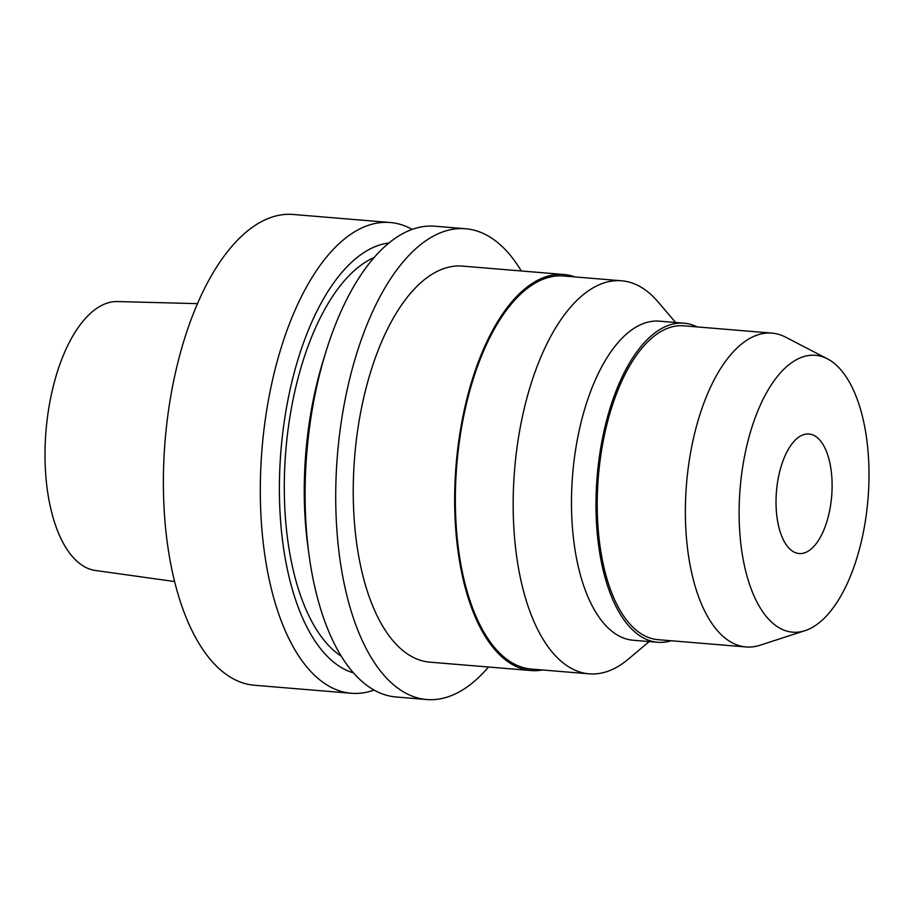 <?xml version="1.0" encoding="UTF-8"?>
<svg xmlns="http://www.w3.org/2000/svg" width="914" height="914" viewBox="0 0 914 914"><rect width="100%" height="100%" fill="white"/><g stroke="black" fill="none" stroke-linecap="round" stroke-linejoin="round"><path stroke-width="1.37" d="M197.595 303.654L117.632 301.551A134.964 62.323 94.7 0 0 45.7 474.172A134.964 62.323 94.7 0 0 95.364 570.473L174.585 581.544M390.221 222.513L293.303 214.482A236.189 109.063 94.7 0 0 164.589 516.41A236.189 109.063 94.7 0 0 254.332 685.249L351.25 693.269A236.189 109.063 -85.3 0 1 261.507 524.442A236.189 109.063 -85.3 0 1 390.221 222.513A236.189 109.063 -85.3 0 1 412.191 229.414M374.055 690.081A236.189 109.063 -85.3 0 1 351.25 693.269M353.432 672.887A216.675 100.049 -85.3 0 1 280.495 519.769A216.675 100.049 -85.3 0 1 389.021 242.975M374.26 257.428A206.198 95.205 94.7 0 0 285.339 516.81A206.198 95.205 94.7 0 0 341.242 656.206M465.637 228.751L434.995 226.215A236.189 109.063 94.7 0 0 325.944 351.684L323.385 359.945A216.675 100.049 94.7 0 0 305.345 521.825A216.675 100.049 94.7 0 0 307.915 546.709L309.081 555.278A236.189 109.063 94.7 0 0 396.025 696.982L426.655 699.518A236.189 109.063 -85.3 0 1 336.923 530.68A236.189 109.063 -85.3 0 1 465.637 228.751A236.189 109.063 -85.3 0 1 521.3 270.978M325.944 351.684A236.189 109.063 94.7 0 0 306.281 528.143A236.189 109.063 94.7 0 0 309.081 555.278M488.51 667.014A236.189 109.063 -85.3 0 1 426.655 699.518M563.949 274.508L462.541 266.111A198.692 91.743 94.7 0 0 354.255 520.123A198.692 91.743 94.7 0 0 429.751 662.147L531.16 670.545A198.692 91.743 -85.3 0 1 455.675 528.521A198.692 91.743 -85.3 0 1 563.949 274.508A198.692 91.743 -85.3 0 1 575.043 276.931M542.505 669.985A198.692 91.743 -85.3 0 1 531.16 670.545M621.634 280.792L563.824 276.005A197.196 91.057 94.7 0 0 456.36 528.098A197.196 91.057 94.7 0 0 531.285 669.059L589.096 673.835A197.196 91.057 -85.3 0 1 514.171 532.873A197.196 91.057 -85.3 0 1 621.634 280.792A197.196 91.057 -85.3 0 1 658 301.837L675.617 322.505M649.203 641.571L628.421 659.063A197.196 91.057 -85.3 0 1 589.096 673.835M684.049 323.202L659.52 321.168A160.087 73.92 94.7 0 0 572.29 525.813A160.087 73.92 94.7 0 0 633.105 640.246L657.634 642.268A160.087 73.92 -85.3 0 1 596.808 527.846A160.087 73.92 -85.3 0 1 684.049 323.202A160.087 73.92 -85.3 0 1 697.119 326.915M671.127 640.76A160.087 73.92 -85.3 0 1 657.634 642.268M771.987 333.119L683.832 325.818A157.459 72.709 94.7 0 0 598.019 527.104A157.459 72.709 94.7 0 0 657.851 639.651L746.007 646.952A157.459 72.709 -85.3 0 1 686.174 534.404A157.459 72.709 -85.3 0 1 771.987 333.119A157.459 72.709 -85.3 0 1 785.48 337.095L827.433 358.848A138.905 64.14 -85.3 0 1 868.3 454.635A138.905 64.14 -85.3 0 1 804.926 630.683A138.905 64.14 -85.3 0 1 739.826 532.908A138.905 64.14 -85.3 0 1 827.433 358.848M804.926 630.683L759.968 645.25A157.459 72.709 -85.3 0 1 746.007 646.952M776.329 510.663A59.981 27.694 94.7 0 0 799.11 553.541A59.981 27.694 94.7 0 0 831.809 476.868A59.981 27.694 94.7 0 0 809.016 433.99A59.981 27.694 94.7 0 0 776.329 510.663"/></g></svg>

